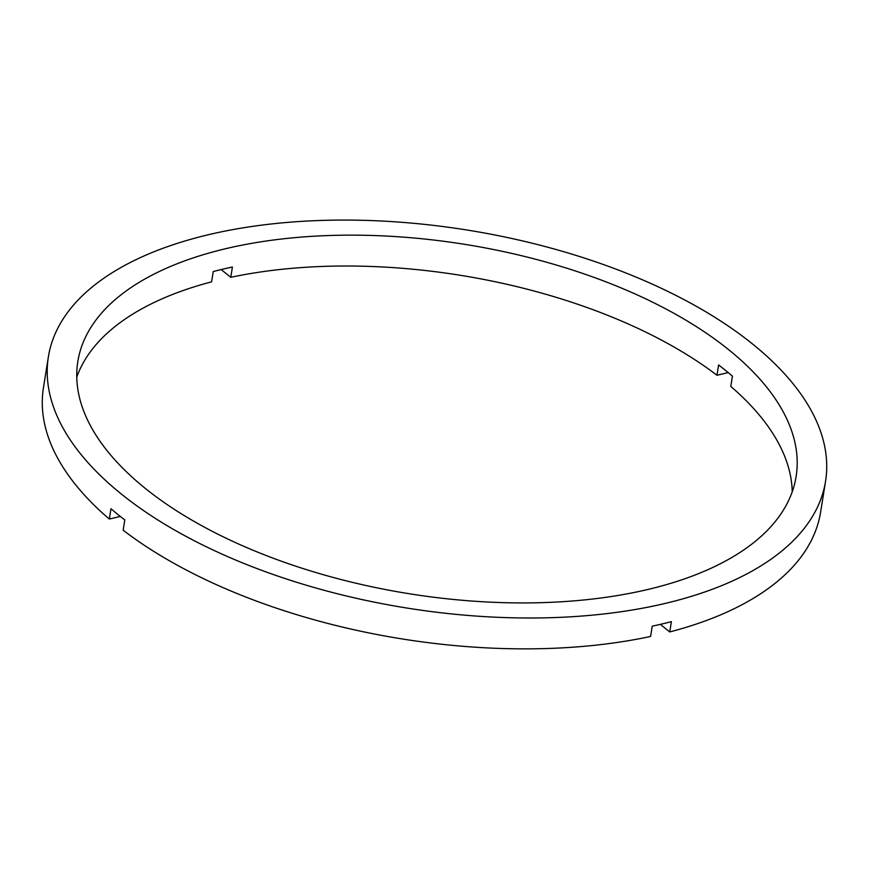 <?xml version="1.0" encoding="UTF-8"?>
<svg xmlns="http://www.w3.org/2000/svg" width="869" height="869" viewBox="0 0 869 869"><rect width="100%" height="100%" fill="white"/><g stroke="black" fill="none" stroke-linecap="round" stroke-linejoin="round"><path stroke-width="1.3" d="M792.235 491.767A363.72 176.885 -170.9 0 0 730.786 386.433L732.437 376.136A363.72 176.885 -170.9 0 0 725.68 370.52A363.72 176.885 -170.9 0 0 718.598 364.969L716.958 375.256L728.211 372.595M221.171 269.564L230.763 277.309A363.72 176.885 -170.9 0 1 716.958 375.256M230.763 277.309L232.414 267.022A363.72 176.885 -170.9 0 0 213.263 271.552L211.612 281.838A363.72 176.885 -170.9 0 0 76.765 377.168M144.971 488.139A363.72 176.885 -170.9 0 1 77.83 361.515A363.72 176.885 -170.9 0 1 339.518 235.249A363.72 176.885 -170.9 0 1 728.972 349.935A363.72 176.885 -170.9 0 1 796.113 476.56A363.72 176.885 -170.9 0 1 534.424 602.825A363.72 176.885 -170.9 0 1 144.971 488.139M752.902 344.276A393.527 191.386 -170.9 0 1 825.55 481.274A393.527 191.386 -170.9 0 1 542.408 617.892A393.527 191.386 -170.9 0 1 121.041 493.798A393.527 191.386 -170.9 0 1 48.392 356.801A393.527 191.386 -170.9 0 1 331.534 220.183A393.527 191.386 -170.9 0 1 752.902 344.276M825.55 481.274L820.608 512.145A393.527 191.386 -170.9 0 1 669.738 631.937L671.389 621.65A393.527 191.386 -170.9 0 1 652.239 626.18L650.588 636.466A393.527 191.386 -170.9 0 1 123.159 530.22L124.799 519.934A393.527 191.386 -170.9 0 1 117.739 514.372A393.527 191.386 -170.9 0 1 110.971 508.756L109.32 519.043L120.324 516.436M660.364 624.366L669.738 631.937M109.32 519.043A393.527 191.386 -170.9 0 1 43.45 387.661L48.392 356.801"/></g></svg>
